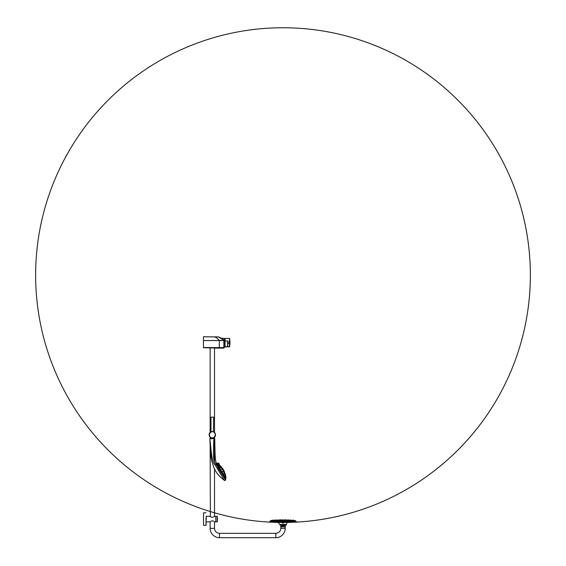 <?xml version="1.0" encoding="UTF-8"?>
<svg xmlns="http://www.w3.org/2000/svg" width="566" height="566" viewBox="0 0 566 566"><rect width="100%" height="100%" fill="white"/><g stroke="black" fill="none" stroke-linecap="round" stroke-linejoin="round"><path stroke-width="0.85" d="M216.7 340.548L203.427 340.548L203.449 347.566L221.037 347.602L219.325 347.602L219.325 340.548L216.7 340.548M203.427 340.47L203.427 336.756L218.568 336.94C221.108 338.093 223.004 339.275 224.242 340.47L203.427 340.548M203.427 336.756L214.854 336.897C216.983 338.079 218.462 339.267 219.304 340.47M219.325 340.548L223.888 340.548L223.867 347.566L203.427 347.651L218.695 347.602M223.846 340.47C222.134 338.942 220.294 337.768 218.342 336.94L203.427 336.798M218.08 336.883L214.854 336.855M218.377 336.89L224.242 340.47L224.263 347.566L223.811 347.602L224.228 347.602L203.456 347.609M224.964 344.008L224.964 340.477L223.888 340.548M224.306 341.489L224.256 347.319L224.256 340.576L224.278 347.191L224.964 346.647L224.263 347.312M224.285 340.548L224.263 347.566L223.825 348.083L203.484 347.637M224.27 347.015L224.313 346.406M224.32 346.3L224.362 345.31M224.369 345.168L224.32 341.645M224.278 340.739L224.999 341.029L224.999 346.611L224.292 347.078M224.405 345.706L224.433 345.09M224.447 344.461L224.447 343.555M224.433 342.989L224.398 342.182M224.964 341.468L224.256 340.576M224.058 347.757L219.325 347.757M219.325 348.083L203.427 347.757M223.52 347.602L224.256 347.637M224.964 345.041L224.964 346.916L224.193 347.071M224.518 340.548L224.971 340.548L224.999 346.88L224.999 340.569M220.521 338.036L224.086 340.47M224.999 340.491L224.964 338.433L220.754 338.157M219.325 347.807L223.818 347.807M224.964 338.482L224.964 339.642L223.464 339.628M223.825 348.083L223.372 348.097M220.344 348.083L223.216 348.083M212.625 431.639L214.507 432.481L214.507 348.097L223.775 348.097M224.228 347.793L223.867 347.807M210.998 431.908L210.177 432.445M214.507 432.481L213.651 431.908M224.999 338.793L225.261 340.965M210.177 437.164L209.151 434.999L209.986 432.65L211.366 431.773M212.094 417.135L210.998 417.135L210.998 431.915L209.172 434.37L210.241 437.808L211.281 437.808C209.958 437.108 209.958 437.108 211.281 437.808C209.958 437.108 209.958 437.108 211.281 437.808L210.326 437.865M214.259 432.283L215.476 434.37L214.472 437.164M225.261 338.433L229.506 338.433L229.506 340.874M227.85 341.935L229.506 341.935L229.506 346.916L229.506 343.406L227.85 343.406M227.709 346.569C229.683 346.937 229.492 346.937 227.15 346.569C229.492 346.937 229.683 346.937 227.709 346.569M226.478 346.675L225.735 346.916L226.478 346.675M214.019 516.687L214.288 516.489C212.979 517.543 211.67 517.543 210.354 516.489L210.142 446.185M225.261 346.916L229.655 346.788L229.655 341.956L229.662 346.364M229.655 339.536L229.655 341.956A21.982 3.821 180 0 1 229.711 342.02L229.711 338.907A22.852 22.852 0 0 0 229.655 338.56L229.506 338.433M229.655 346.519L229.711 342.02M227.157 346.597C229.456 346.958 229.64 346.958 227.702 346.597C229.64 346.958 229.456 346.958 227.157 346.597M206.173 516.489L206.173 520.147M214.224 521.633L214.373 521.746C213.849 521.067 212.915 520.798 211.585 520.939L210.142 521.852L210.142 528.361L214.472 528.361M229.711 346.357L229.662 338.963M215.858 521.774L215.858 516.397M215.894 521.675L215.894 516.454M203.527 520.168L203.527 518.003L203.527 520.168M215.858 521.817L217.28 521.81L217.28 516.362L215.858 516.355M210.149 432.481L210.984 431.922C207.184 433.464 210.021 439.591 213.658 437.688C214.606 437.115 214.606 437.115 213.658 437.688C214.606 437.115 214.606 437.115 213.658 437.688L212.653 437.971M212.13 437.978L211.458 437.865M210.969 437.681L210.389 437.327M210 436.973L209.59 436.428M209.363 435.962L209.179 435.289M209.144 434.787L209.229 434.072M209.37 433.62L209.668 433.054M214.38 437.235L214.358 437.865L211.443 437.865L213.658 437.688C217.464 436.145 214.627 430.018 210.991 431.922C207.184 433.464 210.021 439.591 213.658 437.688C217.464 436.145 214.627 430.018 210.991 431.922L211.769 431.674M214.648 432.636L215.059 433.181M215.285 433.648L215.469 434.32M215.505 434.822L215.42 435.537M217.28 516.404A22.088 21.749 -0 0 1 217.45 519.086L217.45 519.086A22.088 22.088 0 0 0 217.28 516.362M217.28 521.767L217.45 519.086A22.088 22.088 0 0 1 217.28 521.81M285.151 526.911L280.962 526.911M213.651 417.135L212.554 417.135L213.651 417.135L213.446 431.83M229.69 339.062L229.732 346.328L230.022 342.069M229.732 345.776L229.732 345.359M229.732 344.277L229.732 339.558M229.732 339.26L230.029 342.671M282.37 526.769L280.906 526.861M214.408 437.808L213.368 437.808M211.868 437.95L210.29 437.865L210.333 438.424L214.281 438.516L211.316 438.516C209.908 438.516 209.908 438.516 211.316 438.516C209.908 438.516 209.908 438.516 211.316 438.516L214.047 438.516M210.998 417.135L212.554 417.135M285.264 526.861L283.608 526.861M211.988 438.424L214.281 438.516M284.21 525.828L283 525.828L285.285 525.828L285.031 525.489L280.969 525.489L284.783 525.375M281.79 525.828L283 525.828L280.715 525.828L280.736 526.861M209.922 438.784L214.535 438.516L209.866 438.777C210.41 454.456 211.076 457.752 211.981 461.863C213.594 466.03 214.047 472.617 224.461 480.456L215.377 465.245C212.795 463.165 212.002 457.321 211.351 452.899L209.866 438.784M221.193 474.853L217.754 468.952M213.828 438.516L213.46 452.538C213.396 456.762 213.686 462.507 216.247 464.53L225.537 480.025L225.685 479.133L219.113 467.742L217.436 468.4M219.077 467.742L216.127 462.535C214.924 459.542 214.967 449.149 214.818 441.593L214.839 440.971M214.019 438.777L214.797 438.784L214.733 440.716M219.099 467.764L217.408 464.785L216.247 464.53L215.377 465.245M214.67 441.501L214.705 441.169A442.916 442.916 0 0 0 214.684 441.579L214.67 441.346A437.164 437.164 0 0 1 214.641 441.247L214.684 441.515M214.747 441.579L214.719 441.579A438.742 438.742 0 0 1 214.712 441.169L214.847 441.593L214.74 441.169M216.707 463.54L217.401 464.82L216.247 464.53M213.538 445.626L213.524 446.065M213.46 452.588L213.46 453.352M213.467 453.868L213.474 454.314M213.509 455.573L213.524 455.934M213.587 456.96L213.651 457.632M213.87 459.415L213.962 459.995M214.762 462.521L214.995 462.96M224.461 480.456C224.964 480.683 225.325 480.541 225.537 480.025M225.388 479.777L219.29 469.334M216.304 463.611L216.976 464.665M280.977 525.184L285.087 525.184A2.476 2.476 0 0 0 285.101 525.163L280.998 525.375L280.715 525.828M286.304 524.526L279.696 524.526M286.269 524.491L279.639 524.526L286.354 524.809L286.863 522.963L287.528 522.439M282.413 524.491L286.382 524.491M283.601 524.427C287.33 524.427 287.33 524.427 283.601 524.427C287.33 524.427 287.33 524.427 283.601 524.427L282.399 524.427C278.67 524.427 278.67 524.427 282.399 524.427C278.67 524.427 278.67 524.427 282.399 524.427M296.216 522.128L269.749 522.093L283 522.482L296.216 522.128L283 522.482L283 523.005L283.665 523.005M283 523.005L282.335 523.005L283 523.005M296.251 522.093L296.216 521.328L296.251 522.093L269.749 522.093L269.784 521.328L296.251 521.364M269.749 522.093L269.784 521.328L296.216 521.328M273.088 520.359L272.373 520.409A155.487 155.487 0 0 0 270.661 520.529L295.339 520.529A155.487 155.487 0 0 0 293.627 520.409A155.487 155.487 0 0 1 295.339 520.529A155.487 155.487 0 0 0 293.627 520.409A155.487 155.487 0 0 1 295.339 520.529L295.367 521.314L270.633 521.314L270.633 520.564L270.633 521.314M225.678 478.687L216.905 463.335C218.49 462.712 219.332 463.306 219.431 465.118C219.318 463.377 218.476 462.783 216.905 463.335C218.518 462.832 219.367 463.427 219.431 465.118L219.07 464.799C218.922 463.766 218.342 463.356 217.323 463.568L217.464 463.724M284.472 520.048A155.487 155.487 0 0 0 283.382 520.041L283.382 520.041A155.487 155.487 0 0 1 284.472 520.048A155.487 155.487 0 0 0 283.382 520.041L283.347 520.104M282.936 519.956L283.134 519.793A155.735 155.735 0 0 1 283.191 519.793L282.809 519.793A155.735 155.735 0 0 1 282.866 519.793L283.191 519.793A155.735 155.735 0 0 0 283.134 519.793L282.625 520.041A155.487 155.487 0 0 0 281.528 520.048A155.487 155.487 0 0 1 282.618 520.041M279.731 520.076A155.487 155.487 0 0 1 280.057 520.069L280.778 520.034L280.057 520.069A155.487 155.487 0 0 0 279.731 520.076A155.487 155.487 0 0 1 280.057 520.069L280.75 520.041M270.633 520.564L270.661 520.529A155.487 155.487 0 0 1 272.373 520.409L273.053 520.359M275.012 520.246L275.621 520.218M291.525 520.274A155.487 155.487 0 0 0 291.065 520.253L291.065 520.253A155.487 155.487 0 0 1 291.525 520.274A155.487 155.487 0 0 0 291.065 520.253L290.337 520.133L291.016 520.281M280.439 520.062C280 520.069 280 520.069 280.439 520.062C280 520.069 280 520.069 280.439 520.062C280 520.069 280 520.069 280.439 520.062C280 520.069 280 520.069 280.439 520.062C280 520.069 280 520.069 280.439 520.062C279.993 520.048 279.993 520.048 280.439 520.041C279.993 520.048 279.993 520.048 280.439 520.041C279.993 520.048 279.993 520.048 280.439 520.041M274.935 520.253L274.942 520.253A155.487 155.487 0 0 0 274.475 520.274A155.487 155.487 0 0 1 274.935 520.253L275.67 520.147M288.561 520.005L288.978 520.161A155.487 155.487 0 0 1 289.53 520.182A155.487 155.487 0 0 0 288.978 520.154L288.957 520.274M286.269 520.076A155.487 155.487 0 0 0 285.943 520.069A155.487 155.487 0 0 1 286.269 520.076A155.487 155.487 0 0 0 285.943 520.069L285.179 520.055M277.439 520.005L277.022 520.161A155.487 155.487 0 0 0 276.47 520.182A155.487 155.487 0 0 1 277.022 520.154L277.043 520.274M273.442 520.359L273.449 520.338A155.487 155.487 0 0 1 273.774 520.317A155.487 155.487 0 0 0 273.449 520.338L272.748 520.345M292.212 520.402L292.226 520.338A155.487 155.487 0 0 1 292.551 520.338A155.487 155.487 0 0 0 292.226 520.317A155.487 155.487 0 0 1 292.551 520.338L293.252 520.303M283.163 519.991L282.703 520.161L283.333 520.253M224.058 471.719L223.421 470.87M223.535 470.799L223.874 471.372M223.273 470.346L222.905 469.709M222.318 468.676L222.53 469.32M221.356 466.837L220.988 466.731L221.334 467.141M220.599 465.995L220.202 465.889A15.735 15.735 0 0 0 220.018 465.712L220.415 466.101M219.459 465.195L219.622 465.344A15.735 15.735 0 0 0 219.459 465.202L219.028 464.849M219.162 464.891L218.243 464.247L219.056 465.061M218.094 464.403L217.004 463.448M220.047 465.684L219.523 465.415M220.719 466.518L220.514 466.066M221.433 467.318L221.108 466.936L221.561 467.24M225.509 477.754L225.926 477.562L225.947 478.008L225.664 477.166M224.759 476.487L224.928 475.928L224.822 476.522M223.747 474.188L223.648 474.556L223.747 474.188M219.445 467.283L219.983 467.417M224.313 472.306L225.367 474.506L225.657 476.94M224.61 472.815L224.773 473.289L224.61 472.815M225.204 474.902L225.303 475.426L225.19 474.895M225.572 475.999L225.593 476.466M224.638 473.579L224.553 473.162L224.638 473.579M224.808 475.468L224.801 475.001L224.808 475.468M220.415 466.603L220.054 466.342M219.636 466.059L219.24 465.818L219.636 466.059M221.455 468.068L221.879 468.259M218.264 464.184L217.323 463.568L217.606 464.07M273.095 520.338L272.402 520.345M278.217 520.097L277.566 520.119M285.561 520.041C286.007 520.048 286.007 520.048 285.561 520.041C286.007 520.048 286.007 520.048 285.561 520.041M273.343 520.366L272.862 520.395L273.343 520.366M278.118 520.387L277.637 520.373L278.118 520.387M280.106 520.373L280.587 520.395L280.106 520.373M282.759 520.366L283.241 520.395L282.759 520.366M285.413 520.395L285.894 520.373L285.413 520.395M293.138 520.395L292.657 520.345M217.323 463.568L219.07 464.799C218.922 463.766 218.342 463.356 217.323 463.568M223.648 474.556L223.627 474.103M218.335 465.351L218.78 465.634M221.858 467.749L221.589 467.445L221.752 467.884M222.105 468.344L222.714 469.235M224.737 472.744L224.914 473.204L224.737 472.744M225.027 473.409L224.836 472.921L224.893 473.494M225.218 474.244L225.07 473.77L225.218 474.244M225.318 474.846L225.501 475.27M225.466 475.32L225.402 474.881L225.445 475.334M224.101 472.992L224.023 472.603L224.2 472.999M224.101 472.695L224.171 473.084L224.101 472.695M224.108 473.7L224.03 473.317M224.002 473.7L223.952 473.289L224.002 473.7M219.403 465.733L219.643 466.122M221.83 468.153L221.419 467.933M225.813 476.466L225.813 476.841M225.374 475.199L225.487 475.744M225.211 474.004L225.226 474.598M219.672 465.316L220.04 465.599L219.516 465.401M275.656 520.083L274.984 520.281M277.524 520.076L278.621 520.034M285.561 520.005L285.207 519.998L285.561 520.005M273.343 520.345L272.812 520.373L273.109 520.133M293.146 520.373L292.608 520.345M221.568 467.162L221.341 466.872L221.44 467.332M225.848 477.52L225.678 479.119M225.933 477.69L225.742 478.185M224.214 472.341L224.094 471.987L224.214 472.341M224.511 473.112L224.688 473.622M225.608 475.277L225.636 475.652M280.771 519.899L280.085 520.013M293.188 520.288L293.45 520.147A155.735 155.735 0 0 0 293.393 520.14L293.131 520.126A155.735 155.735 0 0 0 293.061 520.119L293.45 520.147A155.735 155.735 0 0 0 293.393 520.14L293.131 520.126A155.735 155.735 0 0 0 293.061 520.119L293.45 520.147A155.735 155.735 0 0 0 293.393 520.14L293.131 520.126A155.735 155.735 0 0 0 293.061 520.119L293.45 520.147A155.735 155.735 0 0 0 293.393 520.14L293.393 520.14M276.052 520.317L275.543 520.288L276.088 520.366M280.205 520.345L280.644 520.331M285.993 520.387L285.356 520.331M288.186 520.281L287.825 520.324M290.308 520.281L289.948 520.317M291.943 520.288L291.582 520.31M292.962 520.317L292.601 520.303M292.834 520.324L293.188 520.373M285.349 520.218L284.861 520.274M284.818 520.274L285.25 520.253M286.729 520.232L287.266 520.225L286.778 520.274M286.736 520.267L287.167 520.253M273.017 520.133L272.402 520.303M275.444 519.977L275.5 519.977A155.735 155.735 0 0 0 275.444 519.977L275.444 519.977A155.735 155.735 0 0 0 275.182 519.991L275.444 519.977A155.735 155.735 0 0 0 275.182 519.991L275.111 519.991A155.735 155.735 0 0 1 275.182 519.991A155.735 155.735 0 0 0 275.111 519.991L274.97 520.232M285.901 520.069L285.222 520.034M287.783 520.097L288.434 520.119M291.009 520.225L290.33 520.147M287.868 519.878L287.387 520.097L288.469 520.076M287.974 520.147L287.493 520.104M280.941 520.041L281.373 520.14M273.038 520.295L273.449 520.338M280.297 520.147L280.694 520.352M275.564 520.218L275.034 520.239L275.564 520.218M276.406 520.218L275.826 520.232M277.665 520.218L277.085 520.232L277.665 520.218M278.776 520.218L279.314 520.225M281.231 520.232L280.651 520.218M283.248 520.225L282.71 520.204L283.248 520.225M282.752 520.196L283.29 520.218L282.752 520.196M285.306 520.218L284.769 520.232M287.224 520.218L286.686 520.225M288.915 520.232L288.335 520.218L288.908 520.267M290.174 520.232L289.587 520.175L290.181 520.196M290.132 520.232L289.594 520.218L290.132 520.232M279.668 520.104L279.088 520.112M286.912 520.112L286.332 520.104M287.981 520.112L287.443 520.097M285.08 520.034L284.521 520.041M285.696 519.814A155.735 155.735 0 0 0 285.427 519.814L285.696 519.814A155.735 155.735 0 0 1 285.759 519.821A155.735 155.735 0 0 0 285.696 519.814L285.696 519.814A155.735 155.735 0 0 1 285.759 519.821L285.759 519.821A155.735 155.735 0 0 0 285.696 519.814L285.434 519.814A155.735 155.735 0 0 0 285.37 519.814L285.207 519.97M272.55 520.147A155.735 155.735 0 0 1 272.607 520.14L272.869 520.126A155.735 155.735 0 0 1 272.939 520.119A155.735 155.735 0 0 0 272.869 520.126L272.869 520.126A155.735 155.735 0 0 1 272.939 520.119A155.735 155.735 0 0 0 272.869 520.126L272.607 520.14A155.735 155.735 0 0 0 272.55 520.147A155.735 155.735 0 0 1 272.607 520.14L272.607 520.14M280.085 519.977L280.241 519.821A155.735 155.735 0 0 1 280.304 519.814L280.573 519.814A155.735 155.735 0 0 1 280.63 519.814L280.63 519.814M287.995 519.871L287.995 519.871A155.735 155.735 0 0 0 287.931 519.871L288.32 519.885A155.735 155.735 0 0 0 288.257 519.885A155.735 155.735 0 0 0 287.995 519.871L288.257 519.885A155.735 155.735 0 0 0 287.995 519.871L288.257 519.885A155.735 155.735 0 0 1 288.32 519.885L288.476 520.048M286.453 520.041L286.92 520.069M281.125 519.998L281.486 520.005L281.125 520.005M276.052 520.196L276.413 520.175M279.321 520.189L278.691 520.274M281.238 520.189L280.587 520.161M283.064 520.154L282.667 520.253M284.995 520.204L285.356 520.182L284.995 520.204M285.123 520.147L284.762 520.189M286.912 520.204L287.266 520.225M287.04 520.175L286.679 520.189M288.561 520.196L288.922 520.189M289.948 520.182L289.587 520.175L289.948 520.182M278.203 520.076L278.564 520.062M279.314 520.076L279.675 520.062L279.314 520.041M224.15 471.733L224.313 472.129M290.556 519.977L290.556 519.977A155.735 155.735 0 0 0 290.5 519.977L290.889 519.991A155.735 155.735 0 0 0 290.818 519.991L290.818 519.991A155.735 155.735 0 0 0 290.556 519.977A155.735 155.735 0 0 1 290.818 519.991A155.735 155.735 0 0 1 290.889 519.991M275.67 520.133L274.97 520.168M277.319 520.168L277.729 520.147M278.96 520.168L279.363 520.253M280.877 520.168L281.281 520.26M284.875 519.97L284.521 519.977L284.875 519.97M224.327 472.157L224.115 471.655M223.782 471.421L223.584 470.742M223.344 470.325L222.962 469.66M222.134 468.224L224.207 471.811M224.341 471.69L223.634 470.028M223.478 469.759L222.275 468.11M283.354 519.956L282.866 519.793A155.735 155.735 0 0 0 282.809 519.793L282.646 519.956M227.843 344.248L227.787 341.39M227.787 346.25L227.787 341.107M227.624 344.078L227.624 340.994M225.035 341.008L227.603 340.965L227.603 346.675L227.85 341.397M225.035 346.675L227.603 346.675L225.035 346.675M225.035 343.824L225.035 342.798M227.624 343.824L227.787 343.35M225.035 340.965L225.035 346.633M283 522.482L283 522.482A247.363 247.363 0 0 0 497.224 151.433A247.363 247.363 0 0 0 68.776 151.433A247.363 247.363 0 0 0 283 522.482A247.363 247.363 0 0 1 269.784 522.128M210.142 432.466L209.123 434.801L210.142 437.143L209.123 434.801L210.142 432.466M214.507 437.143L215.526 434.801L214.507 432.466L215.526 434.801L214.507 437.143L214.507 438.516M215.823 516.362L215.823 521.173M205.996 517.996L205.996 525.361L206.173 521.852L210.142 521.852M205.996 525.262L205.996 520.175M219.481 533.37L219.481 537.7C214.493 537.827 210.014 533.349 210.142 528.361M203.562 525.262L203.527 512.846M217.245 521.725L217.245 519.086M215.823 521.852L214.507 521.852L214.507 528.361C214.804 531.382 216.46 533.045 219.481 533.335L275.847 533.335L275.847 537.7L219.481 537.7M280.849 528.361L285.179 528.361C285.314 533.349 280.835 537.827 275.847 537.7M211.026 432A3.092 3.092 0 0 0 209.519 436.103A3.092 3.092 0 0 0 213.623 437.61A3.092 3.092 0 0 0 215.13 433.506A3.092 3.092 0 0 0 211.026 432M214.323 438.339L210.29 438.339M283.63 525.913L283 525.913M210.135 438.516L210.142 437.129M280.934 525.163L285.059 525.184M225.707 478.886L217.401 464.82M279.915 524.809L286.063 525.029M295.339 520.529L270.661 520.529A155.487 155.487 0 0 1 272.373 520.409A155.487 155.487 0 0 0 270.661 520.529M272.409 520.38L273.13 520.359M293.627 520.409L292.87 520.359L293.627 520.409M280.821 520.055L280.057 520.069M218.794 465.358L218.327 465.28M224.596 472.801L224.787 473.303M219.665 465.853L219.233 465.754M273.074 520.133L273.456 520.281M274.078 520.126L274.475 520.281L273.788 520.402M223.174 470.403L222.806 469.766M222.686 469.235L222.346 468.655M276.024 520.154L276.449 520.246M284.719 520.26L285.335 520.154M286.622 520.154L287.33 520.161L286.637 520.253M279.208 520.034L279.71 520.133M292.933 520.288L292.544 520.281M223.344 347.602L221.957 347.602M221.122 347.602L219.757 347.602M223.832 347.602L224.228 347.602M218.568 336.94L221.9 338.694M224.964 338.433L221.256 338.263M214.507 348.097L222.87 348.097M210.142 348.104L210.142 432.481M215.823 516.319L214.507 516.319L214.507 468.804M214.507 461.983L214.507 438.777M206.173 516.319L210.142 516.319M205.996 512.81L203.562 512.81M205.996 525.361L203.527 525.326M275.847 533.335C278.868 533.045 280.524 531.382 280.821 528.361L280.87 526.861M212.54 437.978L212.094 437.978M211.429 437.858L210.863 437.631M214.479 432.466L215.505 434.943L214.273 437.32M285.179 528.361L285.13 526.861M214.358 437.865L214.266 438.424M285.349 526.769L285.285 525.828M286.361 524.809L286.155 525.163M278.472 522.439L279.618 524.491M222.261 471.832L222.488 472.313M221.115 469.844L220.811 469.405M219.445 467.134L219.827 467.523M222.353 468.648L221.922 468.294M224.065 472.518L223.86 472.023M224.051 473.176L223.867 472.674M223.959 473.876L223.789 473.36M224.667 474.018L224.815 474.541M221.129 467.254L220.775 466.851M220.422 466.667L220.047 466.278M221.561 467.863L221.745 468.358M220.846 467.622L221.186 468.032M220.188 467.353L220.549 467.757M223.068 470.693L223.308 471.16M222.884 471.025L223.117 471.499M222.615 471.4L222.848 471.881M222.36 469.2L222.502 469.716M222.127 469.709L221.83 469.271M220.054 465.698L219.757 465.323L219.926 465.776M283.34 520.38L282.653 520.359M287.79 520.366L288.228 520.126M289.912 520.366L290.372 520.133L289.891 520.281M221.242 466.844L221.568 467.254M225.926 477.562L225.947 477.923L225.926 477.562M222.664 469.242L222.933 469.688M223.308 470.332L223.556 470.785M224.73 472.73L224.95 473.126L224.73 472.73M225.799 476.339L225.855 476.763M225.063 473.756L225.268 474.174L225.063 473.756M220.351 465.811L220.705 466.207M225.586 475.164L225.671 475.567M284.627 520.14L285.031 519.871M281.026 519.814L281.521 520.076M276.059 519.998L276.47 520.147M279.279 519.878L279.731 520.034L279.279 519.878M284.974 519.814L284.457 519.97M282.965 519.871L283.354 520.041M224.384 471.485L223.549 469.886"/></g></svg>
